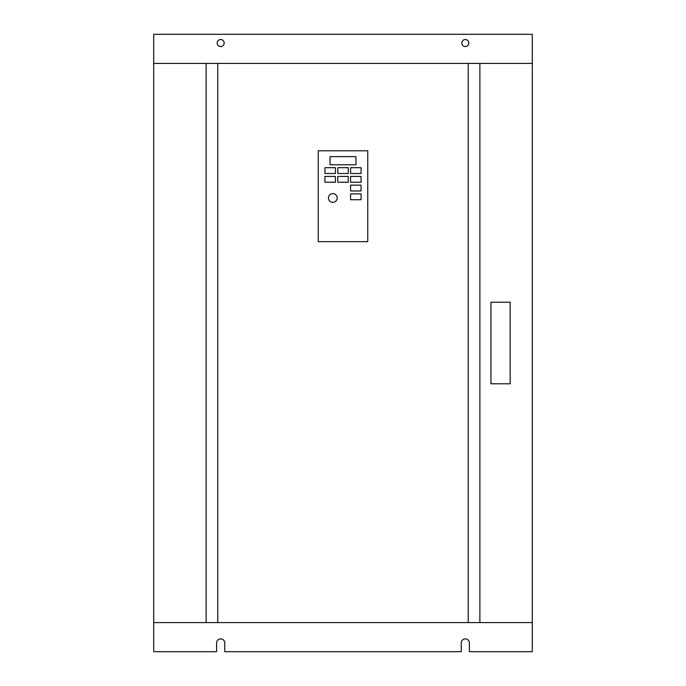<?xml version="1.0" encoding="UTF-8"?>
<svg xmlns="http://www.w3.org/2000/svg" width="686" height="686" viewBox="0 0 686 686"><rect width="100%" height="100%" fill="white"/><g stroke="black" fill="none" stroke-linecap="round" stroke-linejoin="round"><path stroke-width="1.03" d="M468.812 43.038A3.499 3.499 0 0 1 465.314 46.528A3.499 3.499 0 0 1 461.824 43.038A3.499 3.499 0 0 1 465.314 39.539A3.499 3.499 0 0 1 468.812 43.038M224.176 43.038A3.499 3.499 0 0 1 220.686 46.528A3.499 3.499 0 0 1 217.188 43.038A3.499 3.499 0 0 1 220.686 39.539A3.499 3.499 0 0 1 224.176 43.038M337.178 197.971A4.365 4.365 0 0 0 332.804 193.598A4.365 4.365 0 0 0 328.44 197.971A4.365 4.365 0 0 0 332.804 202.336A4.365 4.365 0 0 0 337.178 197.971M217.771 622.579L153.707 622.579L153.707 651.7L216.605 651.7L216.605 642.962A4.073 4.073 0 0 1 220.686 638.889A4.073 4.073 0 0 1 224.759 642.962L224.759 651.7L461.241 651.7L461.241 642.962A4.073 4.073 0 0 1 465.314 638.889A4.073 4.073 0 0 1 469.396 642.962L469.396 651.7L532.293 651.7L532.293 63.421L468.229 63.421L468.229 622.579L217.771 622.579L217.771 63.421L468.229 63.421M532.293 622.579L479.874 622.579L479.874 63.421M532.293 63.421L532.293 34.3L153.707 34.3L153.707 622.579M367.756 150.791L318.244 150.791L318.244 241.652L367.756 241.652L367.756 150.791M355.957 164.769L355.957 156.614L330.043 156.614L330.043 164.769L355.957 164.769M324.941 167.684L324.941 173.507L335.428 173.507L335.428 167.684L324.941 167.684M324.941 176.422L324.941 182.244L335.428 182.244L335.428 176.422L324.941 176.422M337.761 167.684L337.761 173.507L348.239 173.507L348.239 167.684L337.761 167.684M337.761 176.422L337.761 182.244L348.239 182.244L348.239 176.422L337.761 176.422M350.572 167.684L350.572 173.507L361.059 173.507L361.059 167.684L350.572 167.684M350.572 176.422L350.572 182.244L361.059 182.244L361.059 176.422L350.572 176.422M350.572 185.151L350.572 190.982L361.059 190.982L361.059 185.151L350.572 185.151M350.572 193.889L350.572 199.72L361.059 199.72L361.059 193.889L350.572 193.889M479.874 622.579L468.229 622.579M217.771 63.421L153.707 63.421M206.126 622.579L206.126 63.421M490.944 302.226L490.944 383.774L510.161 383.774L510.161 302.226L490.944 302.226"/></g></svg>

